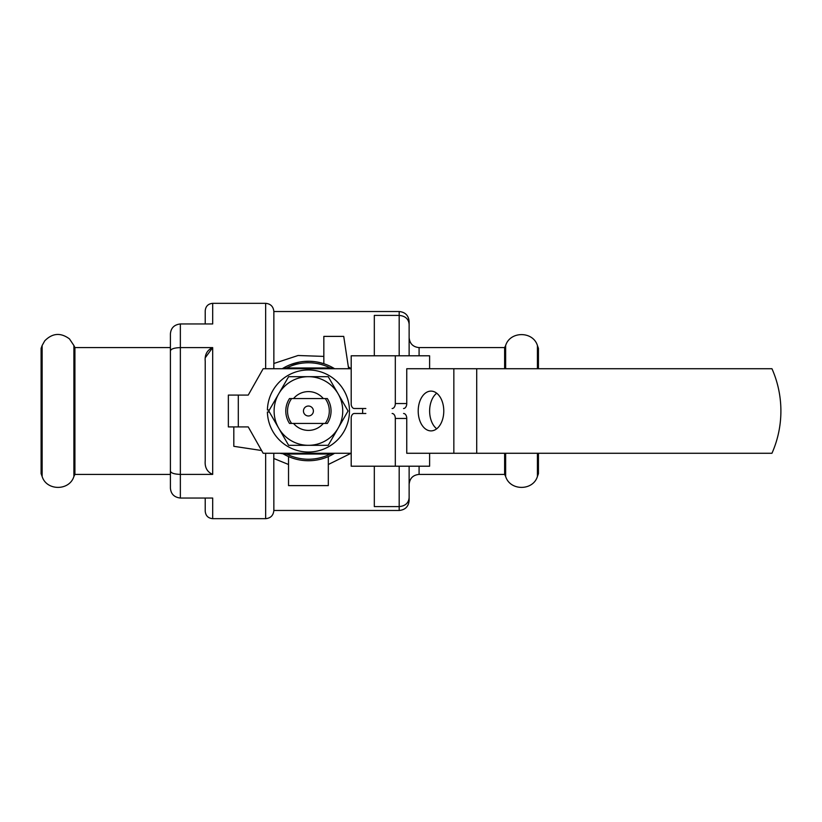 <?xml version="1.0" encoding="UTF-8"?>
<svg xmlns="http://www.w3.org/2000/svg" width="822" height="822" viewBox="0 0 822 822"><rect width="100%" height="100%" fill="white"/><g stroke="black" fill="none" stroke-linecap="round" stroke-linejoin="round"><path stroke-width="1.23" d="M323.704 363.673L321.844 363.108M321.566 363.036L317.374 362.081M302.886 361.577L300.092 361.968M297.297 362.523L294.831 363.16M292.303 363.951L289.724 364.917M287.125 366.057L284.833 367.218M284.402 367.455L283.641 367.876M282.439 368.595L282.223 368.729A49.731 49.731 0 0 1 334.626 368.729A49.731 49.731 0 0 0 282.223 368.729M273.788 368.729L273.86 363.488L298.067 355.505L323.837 356.399M348.333 366.776L351.045 368.729M374.318 466.208L374.318 506.599L399.184 506.599C405.297 506.003 408.616 503.043 409.13 497.69L409.13 500.526C408.544 506.568 405.225 509.876 399.184 510.472L399.184 466.208M374.318 355.792L374.318 315.401L399.184 315.401C405.297 315.997 408.616 318.957 409.13 324.31L409.13 355.792M399.184 355.792L399.184 311.528C405.225 312.124 408.544 315.432 409.13 321.474L409.13 324.31M409.13 466.208L409.13 497.69M233.818 426.916L233.818 446.315L261.612 450.518M279.757 453.271L283.045 453.775L288.049 456.374M348.631 368.729L343.73 336.393L323.837 336.393L323.837 363.714L319.429 362.502M288.532 456.58L288.532 485.607L328.317 485.607L328.317 456.58A49.731 49.731 0 0 1 282.223 453.271A49.731 49.731 0 0 0 334.626 453.271A49.731 49.731 0 0 1 308.425 460.731M504.626 453.271L504.626 474.407L505.643 476.472C510.051 491.022 533.026 491.022 537.424 476.472L538.441 473.667L538.441 453.271M538.441 368.729L538.441 348.333L537.424 345.528L537.424 368.729M329.756 455.933L333.208 454.124M284.135 454.402L285.142 454.946M504.626 368.729L504.626 347.593L419.086 347.593L419.086 355.792M505.643 476.472L505.643 453.271M505.643 368.729L505.643 345.528C510.051 330.978 533.026 330.978 537.424 345.528M265.65 368.729L265.65 303.328L212.682 303.328L212.682 323.96L180.357 323.96C174.202 324.68 170.884 327.999 170.411 333.907L170.411 350.932C170.894 348.929 174.202 347.819 180.357 347.603L180.357 498.04L212.682 498.04L212.682 518.672C208.151 518.23 205.664 515.743 205.223 511.212L205.223 498.04M205.479 357.447L212.682 347.603L212.682 474.397C207.123 471.941 204.637 467.369 205.223 460.68L205.223 361.32C204.627 354.652 207.113 350.08 212.682 347.603L180.357 347.603L180.357 323.96C174.202 324.68 170.884 327.999 170.411 333.907M212.682 474.397L180.357 474.397C174.202 474.181 170.894 473.071 170.411 471.068L170.411 350.932M273.86 363.488L273.86 311.528C273.366 306.544 270.633 303.811 265.65 303.328M265.65 453.271L265.65 518.672C270.633 518.189 273.366 515.456 273.86 510.472L273.788 453.271M351.045 453.271L328.317 464.502M288.532 464.492L273.86 458.512M289.519 398.567L291.635 398.567A20.889 20.889 0 0 0 291.635 423.433L289.519 423.433A22.626 22.626 0 0 1 289.519 398.567L327.331 398.567A22.626 22.626 0 0 1 327.331 423.433L325.204 423.433A20.889 20.889 0 0 0 325.204 398.567L327.331 398.567M327.331 423.433L289.519 423.433M308.425 415.973A4.973 4.973 0 0 0 312.73 408.513A4.973 4.973 0 0 0 304.119 408.513A4.973 4.973 0 0 0 308.425 415.973M323.313 423.433A19.399 19.399 0 0 1 293.536 423.433M293.536 398.567A19.399 19.399 0 0 1 323.313 398.567M338.14 428.159A34.319 34.319 0 0 1 308.425 445.319L328.235 445.319L338.14 428.159A34.319 34.319 0 0 0 308.425 376.682A34.319 34.319 0 0 0 278.699 428.159A34.319 34.319 0 0 0 308.425 445.319L288.614 445.319L268.794 411L288.614 376.682L328.235 376.682L348.045 411L338.14 428.159M365.677 408.513A4.973 3.196 90 0 0 365.759 408.513A4.973 3.196 90 0 0 365.841 408.513L354.405 408.513A4.973 3.196 -90 0 1 354.333 408.513A4.973 3.196 -90 0 1 351.2 404.588L351.2 355.792L395.32 355.792L395.32 403.54A4.973 3.196 -90 0 1 392.125 408.513M365.728 413.487A5.014 3.226 90 0 1 365.79 413.487A5.014 3.226 90 0 1 365.841 413.487L354.405 413.487A5.014 3.226 -90 0 0 354.354 413.487A5.014 3.226 -90 0 0 351.2 417.453L351.2 466.208L429.608 466.208L429.608 453.271M403.561 413.487A4.973 3.196 90 0 1 406.756 418.46L395.32 418.46A4.973 3.196 -90 0 0 392.125 413.487M476.709 368.729L476.709 453.271L771.961 453.271A104.445 104.445 0 0 0 771.961 368.729L406.756 368.729L406.756 403.54A4.973 3.196 90 0 1 403.561 408.513M429.608 368.729L429.608 355.792L395.32 355.792M351.2 368.729L263.163 368.729L248.244 395.084L228.352 395.084L228.352 426.916L248.244 426.916L263.163 453.271L351.2 453.271M406.756 418.46L406.756 453.271L476.709 453.271M395.32 418.46L395.32 466.208M436.708 428.796A19.892 12.792 90 0 1 429.629 411A19.892 12.792 90 0 1 436.708 393.204M362.636 413.487L362.636 408.513M418.203 411A19.892 12.792 -90 0 0 430.985 430.892A19.892 12.792 -90 0 0 443.777 411A19.892 12.792 -90 0 0 430.985 391.108A19.892 12.792 -90 0 0 418.203 411M269.369 410.003L267.407 410.003A41.028 41.028 0 0 1 329.221 375.633A41.028 41.028 0 0 1 329.221 446.367A41.028 41.028 0 0 1 267.407 411.997L269.369 411.997M316.398 368.729A43.021 43.021 0 0 0 308.425 367.979L333.259 367.979M283.59 367.979L308.425 367.979A43.021 43.021 0 0 0 300.441 368.729M300.441 453.271A43.021 43.021 0 0 0 308.425 454.021L283.59 454.021M316.398 453.271A43.021 43.021 0 0 1 308.425 454.021L333.259 454.021M170.411 488.093C170.894 494.001 174.202 497.32 180.357 498.04C174.202 497.32 170.894 494.001 170.411 488.093L170.411 471.068M205.223 323.96L205.223 310.788C205.664 306.257 208.151 303.77 212.682 303.328M73.898 476.472L74.915 474.407L170.411 474.407L170.411 347.593L74.915 347.593L73.898 345.528L73.898 476.472C69.49 491.022 46.525 491.022 42.128 476.472L42.128 345.528L44.727 340.853C52.403 333.044 60.653 332.386 69.469 338.89L73.898 345.528M42.128 476.472L41.1 473.667L41.1 348.333L42.128 345.528M74.915 474.407L74.915 347.593M286.59 454.021A48.241 48.241 0 0 0 330.249 454.021M330.249 367.979A48.241 48.241 0 0 0 286.59 367.979M419.086 466.208L419.086 474.407C413.045 475.003 409.726 478.312 409.13 484.353M537.424 476.472L537.424 453.271M406.756 403.54L395.32 403.54M453.847 368.729L453.847 453.271M238.298 395.084L238.298 426.916M290.248 364.711L299.629 362.05M304.643 361.413L309.462 361.279M310.213 361.3L314.456 361.629M504.626 474.407L419.086 474.407M504.626 347.593L505.643 345.528M265.65 518.672L212.682 518.672M273.86 510.472L399.184 510.472M399.184 311.528L273.86 311.528M419.086 347.593C413.045 346.997 409.726 343.688 409.13 337.647M328.317 456.58L330.968 455.337M365.759 408.513L354.333 408.513M365.79 413.487L354.354 413.487"/></g></svg>
